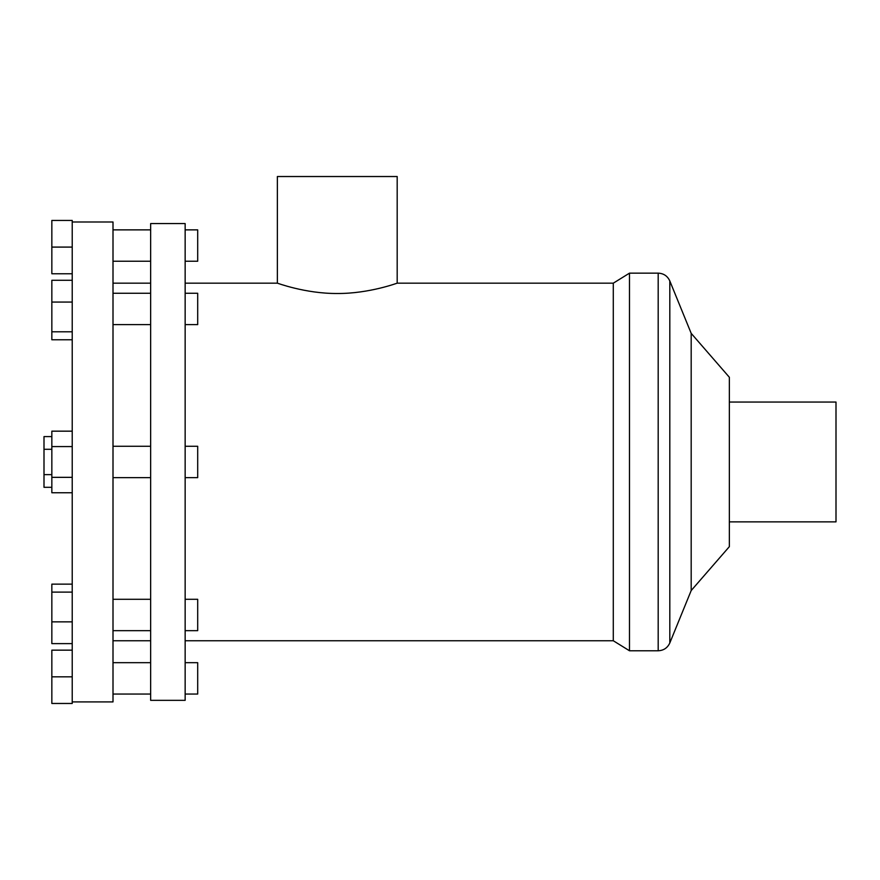 <?xml version="1.0" encoding="UTF-8"?>
<svg xmlns="http://www.w3.org/2000/svg" width="880" height="880" viewBox="0 0 880 880"><rect width="100%" height="100%" fill="white"/><g stroke="black" fill="none" stroke-linecap="round" stroke-linejoin="round"><path stroke-width="1.32" d="M337.271 293.502C305.085 293.689 276.694 282.821 277.365 283.173C276.694 282.821 305.085 293.689 337.271 293.502C369.468 293.689 397.848 282.821 397.188 283.173C397.848 282.821 369.468 293.689 337.271 293.502M629.486 650.771L629.486 273.152L658.185 273.152L658.185 650.771L629.486 650.771L613.294 640.75L613.294 283.173L397.188 283.173L397.188 176.528L277.365 176.528L277.365 283.173L185.152 283.173M185.152 694.045L197.692 694.045L197.692 662.673L185.152 662.673M185.152 630.663L197.692 630.663L197.692 599.291L185.152 599.291M185.152 477.642L197.692 477.642L197.692 446.27L185.152 446.27M185.152 324.621L197.692 324.621L197.692 293.26L185.152 293.26M185.152 261.239L197.692 261.239L197.692 229.867L185.152 229.867M150.645 461.956L150.645 223.575L185.152 223.575L185.152 700.337L150.645 700.337L150.645 461.956M691.185 333.355L729.355 377.267L729.355 546.645L691.185 590.557L691.185 333.355L669.812 280.951L669.812 642.961C667.513 647.911 663.641 650.518 658.185 650.771M729.355 521.862L836 521.862L836 402.05L729.355 402.05M72.226 492.745L51.843 492.745L51.843 477.345L72.226 477.345L72.226 703.472L51.843 703.472L51.843 676.819L72.226 676.819M72.226 222.002L113.003 222.002L113.003 701.91L72.226 701.91M72.226 273.757L51.843 273.757L51.843 220.44L72.226 220.44L72.226 477.345M51.843 247.093L72.226 247.093M72.226 339.768L51.843 339.768L51.843 331.793L72.226 331.793M51.843 331.793L51.843 302.06L72.226 302.06M51.843 302.06L51.843 280.291L72.226 280.291M51.843 477.345L51.843 446.567L72.226 446.567M51.843 446.567L51.843 431.167L72.226 431.167M72.226 621.852L51.843 621.852L51.843 643.621L72.226 643.621M51.843 621.852L51.843 592.119L72.226 592.119M51.843 592.119L51.843 584.144L72.226 584.144M51.843 676.819L51.843 650.155L72.226 650.155M51.843 474.628L44 474.628L44 487.311L51.843 487.311M44 474.628L44 449.284L51.843 449.284M44 449.284L44 436.601L51.843 436.601M150.645 662.673L113.003 662.673M150.645 694.045L113.003 694.045M150.645 599.291L113.003 599.291M150.645 630.663L113.003 630.663M150.645 446.27L113.003 446.27M150.645 477.642L113.003 477.642M150.645 293.26L113.003 293.26M150.645 324.621L113.003 324.621M150.645 229.867L113.003 229.867M150.645 261.239L113.003 261.239M150.645 283.173L113.003 283.173M150.645 640.75L113.003 640.75M613.294 283.173L629.486 273.152M658.185 273.152C663.641 273.394 667.513 276.001 669.812 280.951M691.185 590.557L669.812 642.961M613.294 640.75L185.152 640.75"/></g></svg>
